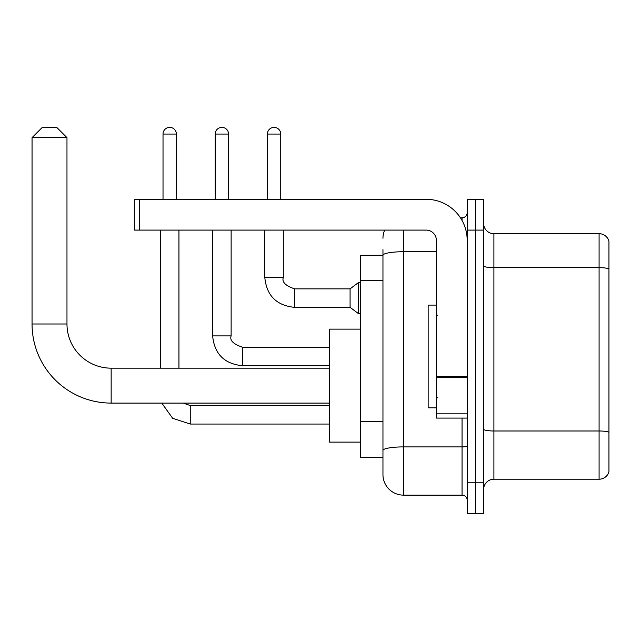 <?xml version="1.0" encoding="UTF-8"?>
<svg xmlns="http://www.w3.org/2000/svg" width="641" height="641" viewBox="0 0 641 641"><rect width="100%" height="100%" fill="white"/><g stroke="black" fill="none" stroke-linecap="round" stroke-linejoin="round"><path stroke-width="0.96" d="M403.501 230.103L403.501 495.132A20.544 20.544 0 0 1 382.957 474.588L382.957 249.621L382.957 255.27L360.354 255.27L360.354 457.634L382.957 457.634M467.193 482.801L467.193 513.625L475.406 513.625L475.406 482.801L475.406 513.625L483.626 513.625L483.626 482.801L475.406 482.801L475.406 230.103L475.406 482.801L467.193 482.801L467.193 230.103L475.406 230.103L475.406 199.287L475.406 230.103L483.626 230.103L483.626 482.801M483.626 230.103L483.626 199.287L467.193 199.287L467.193 230.103M403.501 495.132L462.057 495.132L462.057 418.084M460.414 217.772L462.057 217.772A5.136 5.136 0 0 0 467.193 212.636M382.957 474.588L382.957 454.044M436.377 251.729L403.501 251.729A20.544 3.566 180 0 0 382.957 255.294L382.957 249.621M467.193 500.268A5.136 5.136 0 0 0 462.057 495.132M382.957 238.324A20.544 20.544 0 0 1 384.672 230.103M483.626 489.484A10.272 10.272 0 0 1 493.899 479.212L599.087 479.212L599.087 233.701L493.899 233.701A10.272 10.272 0 0 1 483.626 223.429A10.272 10.272 0 0 0 493.899 233.701L493.899 479.212M608.95 241.096A10.272 10.272 0 0 0 599.087 233.701A10.272 10.272 0 0 1 608.95 241.096L608.95 471.816A10.272 10.272 0 0 1 599.087 479.212M483.626 265.871A10.272 1.787 0 0 0 493.899 267.65L599.087 267.65A10.272 1.787 180 0 1 608.95 268.94L608.95 241.913M329.538 403.093L111.149 403.093A79.099 79.099 0 0 1 32.05 323.993L32.05 137.647L42.322 127.375L56.704 127.375L66.976 137.647L32.05 137.647M111.149 403.093L111.149 368.166A44.173 44.173 0 0 1 66.976 323.993L66.976 137.647M360.354 329.129L329.538 329.129L329.538 442.122L360.354 442.122M163.022 199.287L163.022 134.057A6.674 6.674 0 0 1 169.697 127.375A6.674 6.674 0 0 1 176.379 134.057L176.379 199.287M178.943 368.166L178.943 230.103M160.458 368.166L160.458 230.103M215.208 199.287L215.208 134.057A6.674 6.674 0 0 1 221.882 127.375A6.674 6.674 0 0 1 228.565 134.057L228.565 199.287M267.393 199.287L267.393 134.057A6.674 6.674 0 0 1 274.068 127.375A6.674 6.674 0 0 1 280.742 134.057L280.742 199.287M294.612 307.351C276.543 305.565 266.608 295.637 264.821 277.561C266.608 295.637 276.543 305.565 294.612 307.351C276.543 305.565 266.608 295.637 264.821 277.561C266.608 295.637 276.543 305.565 294.612 307.351C276.543 305.565 266.608 295.637 264.821 277.561C266.608 295.637 276.543 305.565 294.612 307.351C276.543 305.565 266.608 295.637 264.821 277.561C266.608 295.637 276.543 305.565 294.612 307.351C276.543 305.565 266.608 295.637 264.821 277.561C266.608 295.637 276.543 305.565 294.612 307.351C276.543 305.565 266.608 295.637 264.821 277.561C266.608 295.637 276.543 305.565 294.612 307.351C276.543 305.565 266.608 295.637 264.821 277.561C266.608 295.637 276.543 305.565 294.612 307.351C276.543 305.565 266.608 295.637 264.821 277.561C266.608 295.637 276.543 305.565 294.612 307.351C276.543 305.565 266.608 295.637 264.821 277.561L283.314 277.561C281.728 281.992 285.493 285.766 294.612 288.859L350.082 288.859L350.082 307.351L294.612 307.351L294.612 288.883M350.082 288.859L358.303 282.697L358.303 313.513L360.354 313.513M467.193 418.084L436.377 418.084L436.377 376.547L467.193 376.547M467.193 240.375A41.088 41.088 0 0 0 426.097 199.287L139.498 199.287L139.498 230.103L426.097 230.103A10.272 10.272 0 0 1 436.377 240.375L436.377 376.547M139.498 230.103L134.362 230.103L134.362 199.287L139.498 199.287M436.377 305.092L428.156 305.092L428.156 407.812L436.377 407.812M382.957 280.734L360.354 280.734M382.957 421.466L360.354 421.466M467.193 446.016A5.136 0.889 0 0 1 462.057 446.905L403.501 446.905A20.544 3.566 180 0 0 382.957 450.471M462.057 220.48L462.057 217.772M608.95 432.266A10.272 1.787 180 0 0 599.087 430.984L493.899 430.984A10.272 1.787 0 0 1 483.626 429.198M32.05 323.993L66.976 323.993M190.249 405.577L190.249 424.046L172.637 418.285L161.796 403.093L172.637 418.285L190.249 424.046L172.637 418.285L161.796 403.093L172.637 418.285L190.249 424.046L172.637 418.285L161.796 403.093L172.637 418.285L190.249 424.046L172.637 418.285L161.796 403.093L172.637 418.285L190.249 424.046L329.538 424.046M163.022 134.057L176.379 134.057M231.129 335.908C229.542 340.339 233.308 344.113 242.426 347.206L242.426 365.699C224.358 363.912 214.423 353.984 212.636 335.908L231.129 335.908L231.129 230.103M215.208 134.057L228.565 134.057M283.314 230.103L283.298 277.561M267.393 134.057L280.742 134.057M467.193 377.445L436.377 377.445M436.377 413.846L467.193 413.846M329.538 368.166L111.149 368.166M183.198 403.093L190.249 405.553L183.198 403.093M329.538 405.553L190.249 405.553M212.636 335.908C214.423 353.984 224.358 363.912 242.426 365.699C224.358 363.912 214.423 353.984 212.636 335.908C214.423 353.984 224.358 363.912 242.426 365.699C224.358 363.912 214.423 353.984 212.636 335.908C214.423 353.984 224.358 363.912 242.426 365.699C224.358 363.912 214.423 353.984 212.636 335.908L212.636 230.103M329.538 365.699L242.426 365.699M329.538 347.206L242.426 347.206M350.082 307.351L358.303 313.513M264.821 277.561L264.821 230.103M358.303 282.697L360.354 282.697M437.402 315.364L436.377 314.338M437.402 397.54L436.377 398.574"/></g></svg>
